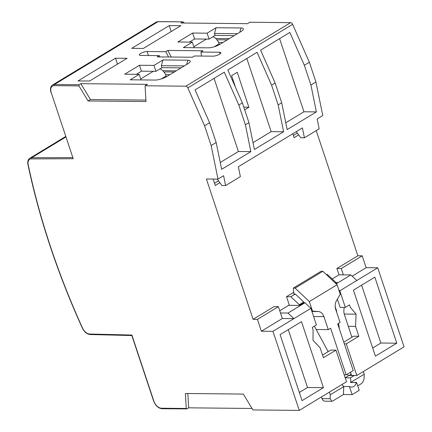 <?xml version="1.0" encoding="UTF-8"?>
<svg xmlns="http://www.w3.org/2000/svg" width="432" height="432" viewBox="0 0 432 432"><rect width="100%" height="100%" fill="white"/><g stroke="black" fill="none" stroke-linecap="round" stroke-linejoin="round"><path stroke-width="0.65" d="M217.069 39.982A12.582 3.521 161.6 0 1 219.904 39.776L227.302 39.852M218.592 42.493L222.874 42.536M164.068 72.122A12.582 3.521 161.6 0 1 166.898 71.917L174.296 71.993M165.586 74.633L169.868 74.677M347.539 373.999L348.187 375.964M329.395 392.126L330.28 394.789L330.145 398.725L331.738 401.263L324.945 401.193A4.342 3.229 -89.4 0 1 322.034 398.644L321.467 396.932M293.69 292.318L286.519 296.671L289.402 305.338M345.168 377.806L350.363 377.86A6.507 4.849 90.6 0 1 350.552 382.493L356.346 382.552A6.507 4.849 -89.4 0 1 351.664 387.11A6.507 4.849 -89.4 0 1 349.747 386.554L343.953 386.494A6.507 4.849 90.6 0 1 342.047 384.453M350.444 374.598L345.168 377.795M344.18 374.83L346.135 374.846L353.219 370.553L337.705 323.908L340.065 322.477L335.74 309.469A8.678 6.464 -89.4 0 1 336.571 300.548L340.259 294.262L337.09 284.747L322.861 271.291L321.062 271.274L293.317 288.101L295.115 288.117L309.344 301.574L337.09 284.747M336.02 310.311L336.409 310.311L336.776 312.584M338.526 323.411L339.455 329.168M351.929 337.246L344.428 314.701A8.678 6.464 90.6 0 1 343.915 310.176L344.153 307.39M363.339 371.542L364.225 374.204L364.09 378.14C363.825 380.63 362.794 382.541 361.006 383.87L357.734 385.857M331.738 401.263L332.964 400.874L343.445 394.519L352.134 394.61L359.219 390.312L356.589 382.406L356.346 382.552M328.158 351.659L314.404 326.16M311.801 311.078L318.438 311.542A8.678 6.464 -89.4 0 1 323.93 316.629L328.261 329.632L330.62 328.201L346.135 374.846M328.261 329.632L316.213 329.513M286.519 296.671L290.86 296.714L299.284 304.679L299.516 305.37M293.317 288.101L293.841 294.014L295.288 294.03L290.86 296.714M326.738 274.957L327.461 274.52L326.263 274.509M336.118 283.176L335.885 282.485L327.461 274.52M349.747 386.554L343.953 386.494M352.134 394.61L349.504 386.699M350.552 382.493L356.589 382.406M354.278 375.473A4.342 3.229 -89.4 0 1 354.056 375.619L350.363 377.86M350.978 373.572A4.342 3.229 -89.4 0 1 349.418 375.575L354.056 375.619M312.514 311.089L309.344 301.574M336.409 310.311L335.205 306.693M364.225 374.204L350.795 382.347M343.445 394.519L343.71 386.645L330.28 394.789M303.966 302.751L303.712 301.995L295.288 294.03M303.712 301.995L299.284 304.679M335.885 282.485L335.162 282.922M295.115 288.117L322.861 271.291M143.321 48.46L180.808 25.726L169.22 25.612L131.733 48.341L143.321 48.46M213.165 179.053L215.298 185.468L219.872 182.687M299.257 410.4L346.486 381.764L335.966 350.136L323.422 357.745L320.134 347.863L313.011 340.308L313.07 329.821L312.277 327.445L316.413 324.94L310.889 308.34L293.917 318.632L288.02 313.054L280.487 312.979L278.386 306.655L257.429 319.361L261.371 331.22L272.959 331.339L299.257 410.4L252.914 409.93L243.313 394.076L185.382 393.493L186.251 408.472L186.889 408.904L188.66 407.83L252.029 408.467M257.429 319.361L253.082 319.318L206.399 178.983L217.987 179.102L211.151 145.546L204.579 125.777L187.828 87.89A2.171 1.312 -121.2 0 0 185.836 86.189L145.082 85.779L146 101.547L88.069 100.964L78.948 85.898L54.108 85.649A7.808 4.736 -121.2 0 0 51.262 92.713L73.219 158.722L51.262 92.713M350.519 372.19L351.605 375.446L356.816 375.5L404.044 346.858L377.746 267.797L339.817 290.801L345.335 307.4L349.472 304.895L350.26 307.265L356.103 314.172L344.239 314.053M89.597 81.032L127.084 58.304L115.501 58.185L78.014 80.919L89.597 81.032M184.14 23.031L183.73 22.361L182.66 21.924L180.889 22.999L247.509 23.674L249.869 22.243L290.623 22.653A2.171 1.312 58.8 0 1 292.615 24.349L187.828 87.89M145.082 85.779L147.447 84.348L80.827 83.673L79.056 84.748L78.948 85.898M155.11 80.06L130.199 79.807L139.201 74.347L124.718 74.201L139.477 65.254L153.959 65.399L162.961 59.94L187.871 60.188A8.678 2.43 161.6 0 1 190.069 61.819A8.678 2.43 161.6 0 1 187.763 63.828L166.806 76.534A8.678 2.43 161.6 0 1 155.11 80.06M208.24 47.839L183.33 47.59L192.332 42.131L177.849 41.985L192.607 33.037L207.09 33.183L216.092 27.724L241.002 27.972A8.678 2.43 161.6 0 1 243.2 29.603A8.678 2.43 161.6 0 1 240.894 31.612L219.937 44.318A8.678 2.43 161.6 0 1 208.24 47.839M140.643 55.436L159.262 55.625L157.199 56.878L192.37 57.235L194.438 55.982L213.057 56.171A4.774 1.334 -18.4 0 0 218.219 54.891A4.774 1.334 -18.4 0 0 220.833 52.693A4.774 1.334 -18.4 0 0 219.553 52.229L200.934 52.045L202.997 50.792L167.827 50.436L165.758 51.689L147.139 51.5A4.774 1.334 -18.4 0 0 141.977 52.78A4.774 1.334 -18.4 0 0 139.363 54.977A4.774 1.334 -18.4 0 0 140.643 55.436M316.229 130.615L357.869 255.776L336.911 268.488L339.017 274.811L332.165 278.964M292.793 133.736L294.106 137.678L298.685 134.903M278.386 306.655L274.039 306.612L253.082 319.318M289.278 304.97L279.747 310.748M162.794 70.697L176.213 70.832M215.719 38.475L229.343 38.615M234.257 35.635L215.114 35.44L209.061 39.112L194.584 38.966L192.607 33.037M181.127 67.851L161.984 67.657L155.936 71.329L141.453 71.183L139.477 65.254M348.295 326.311L355.552 326.381L358.841 336.269L353.63 336.215L343.786 342.182M335.966 350.136L330.75 350.087L322.531 355.072M335.696 283.43L337.187 282.528L335.896 282.512M336.161 283.867L350.892 274.93L339.017 274.811M288.02 313.054L304.992 302.762L303.831 302.751L299.408 305.435L288.689 305.327M281.696 102.767L278.154 104.917L271.582 85.147L275.125 83.003L281.696 102.767L287.167 129.611L316.386 111.893L310.921 85.045L304.344 65.281L309.361 62.24L292.615 24.349M309.361 62.24L315.938 82.004L310.921 85.045M248.935 122.634L245.392 124.783L238.815 105.014L242.357 102.87L248.935 122.634L254.399 149.477L283.624 131.76L278.154 104.917M315.938 82.004L322.769 115.56L317.164 118.962L319.172 128.833L304.414 137.781L300.769 137.743L296.282 131.625M304.414 137.781L302.405 127.91L238.351 166.752L240.365 176.623L225.607 185.571L221.956 185.533L217.242 179.091M225.607 185.571L223.592 175.7L217.987 179.102M353.43 290.142L375.392 356.157L396.792 343.181L374.83 277.166L353.43 290.142M358.841 336.269L346.297 343.872L356.816 375.5M355.552 326.381L356.103 314.172M204.579 125.777L209.596 122.737L216.173 142.501L211.151 145.546M272.959 331.339L293.917 318.632L282.328 318.514L261.371 331.22M301.482 321.646L280.082 334.622L302.044 400.637L323.444 387.661L301.482 321.646M377.746 267.797L366.158 267.683L362.21 255.825L357.869 255.776M245.392 124.783L250.857 151.627L221.638 169.344L216.173 142.501M209.596 122.737L195.075 89.888L224.294 72.171L238.815 105.014M242.357 102.87L227.837 70.022L257.062 52.304L271.582 85.147M275.125 83.003L260.604 50.155L289.823 32.432L304.344 65.281M299.322 392.467L307.508 387.499L288.268 329.654M307.508 387.499L323.444 387.661M372.67 347.987L380.862 343.024L361.616 285.179M380.862 343.024L396.792 343.181M220.244 162.513L238.405 151.502L250.857 151.627M238.405 151.502L214.078 78.365M253.012 142.646L271.166 131.636L283.624 131.76M271.166 131.636L246.839 58.498M244.669 109.809L248.87 107.26L237.238 72.29L231.628 75.692L235.537 87.437M285.773 122.78L303.934 111.769L316.386 111.893M303.934 111.769L279.601 38.632M304.992 302.762L310.889 308.34M337.397 299.144L340.124 307.346L345.335 307.4M339.817 290.801L338.78 289.818M344.342 343.856L346.297 343.872M350.892 274.93L356.789 280.508M293.366 135.448L297.324 133.045M218.516 180.835L214.553 183.238M280.487 312.979L282.328 318.514M362.21 255.825L341.258 268.531L336.911 268.488M341.258 268.531L343.359 274.855M366.158 267.683L352.183 276.156M141.053 79.915L139.201 74.347M141.453 71.183L136.28 74.32M155.936 71.329L153.959 65.399M161.984 67.657L161.325 65.68L162.961 59.94M184.324 65.912L161.325 65.68M194.184 47.698L192.332 42.131M194.584 38.966L189.41 42.098M209.061 39.112L207.09 33.183M215.114 35.44L214.456 33.464L216.092 27.724M237.454 33.696L214.456 33.464M243.767 107.093L248.87 107.26M168.561 56.992L165.758 51.689M171.299 57.019L167.827 50.436M201.479 56.052L200.934 52.045M159.943 56.905L159.262 55.625M145.913 100.089L90.434 99.533L88.069 100.964M80.827 83.673L90.434 99.533M187.828 393.514L188.66 407.83M73.219 158.722L31.325 158.895A7.808 4.736 -121.2 0 0 28.215 164.792A544.541 329.983 -121.2 0 0 82.517 328.023A7.808 4.736 -121.2 0 0 89.581 334.017L131.873 335.043L153.835 401.053A7.808 4.736 -121.2 0 0 161.417 408.218A0.869 0.648 90.6 0 0 161.995 408.731L186.889 408.904M131.873 335.043L132.149 335.464M158.312 21.6L156.168 22.162A8.678 5.26 -121.2 0 1 158.042 21.676A0.869 0.648 -89.4 0 1 158.312 21.6L182.952 21.848L158.042 21.676L54.437 84.499L79.056 84.748M117.477 64.13L115.501 58.185M171.196 31.552L169.22 25.612M219.391 44.636L219.121 43.826L214.25 46.775M213.057 36.693A8.246 4.995 58.8 0 1 219.121 43.826M166.385 76.783L166.115 75.967L161.12 78.997M160.051 68.834A8.246 4.995 58.8 0 1 166.115 75.967M330.145 398.725L322.034 398.644M313.61 316.526L323.93 316.629M311.931 311.477L318.438 311.542M161.417 408.218L186.251 408.472M185.836 86.189L290.623 22.653M241.002 27.972L239.771 32.292M186.64 64.508L187.871 60.188M148.473 55.517L147.139 51.5M220.082 53.833L219.553 52.229M153.835 401.053L153.598 400.966C155.525 405.702 158.323 408.294 161.995 408.731M89.581 334.017A0.869 0.643 91.4 0 0 90.148 334.53L131.836 335.54M82.517 328.023L82.318 328.023C84.37 332.035 86.978 334.201 90.148 334.53M28.215 164.792A0.869 0.346 168.1 0 1 27.956 164.614C39.469 219.019 57.586 273.488 82.318 328.023M31.325 158.895A0.869 0.648 -90.2 0 1 31.644 157.75L72.635 157.577M27.956 164.614C27.416 161.519 28.042 159.392 29.835 158.236A8.678 5.26 58.8 0 1 31.644 157.75L65.804 137.036M54.108 85.649A0.869 0.648 -89.4 0 1 54.437 84.499A8.678 5.26 58.8 0 0 52.564 84.985C50.49 86.395 49.977 88.938 51.03 92.626M193.86 46.721L206.458 39.085M140.729 78.937L153.328 71.302M131.809 335.453L153.598 400.966M52.564 84.985L156.168 22.162M29.835 158.236L65.632 136.528"/></g></svg>
